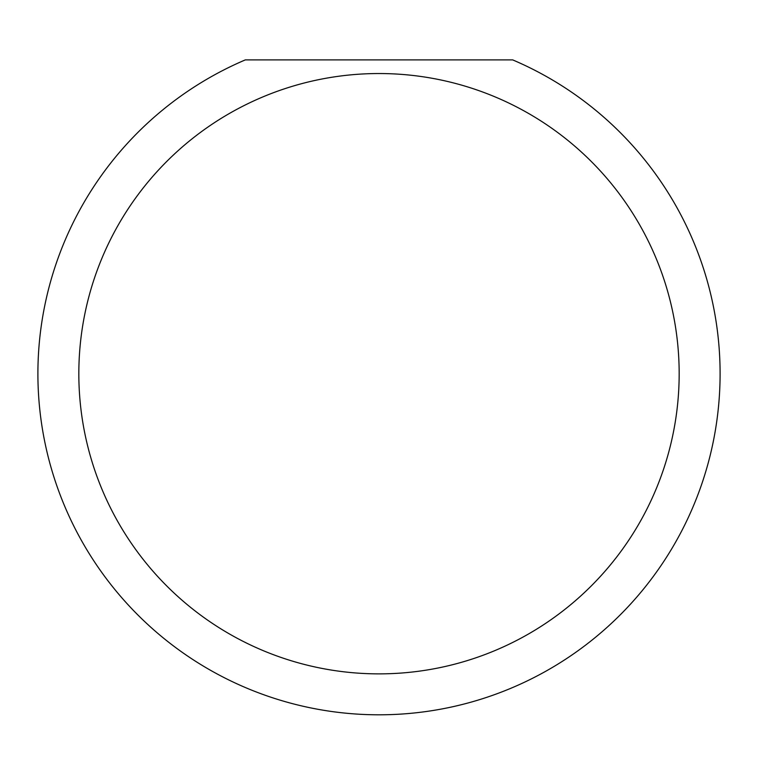 <?xml version="1.0" encoding="UTF-8"?>
<svg xmlns="http://www.w3.org/2000/svg" width="758" height="758" viewBox="0 0 758 758"><rect width="100%" height="100%" fill="white"/><g stroke="black" fill="none" stroke-linecap="round" stroke-linejoin="round"><path stroke-width="1.14" d="M679.168 373.703A300.168 300.168 0 0 1 379 673.871A300.168 300.168 0 0 1 78.832 373.703A300.168 300.168 0 0 1 379 73.535A300.168 300.168 0 0 1 679.168 373.703M37.9 373.703A341.1 341.1 0 0 0 379 714.803A341.1 341.1 0 0 0 512.683 59.891L245.317 59.891A341.1 341.1 0 0 0 37.9 373.703"/></g></svg>
